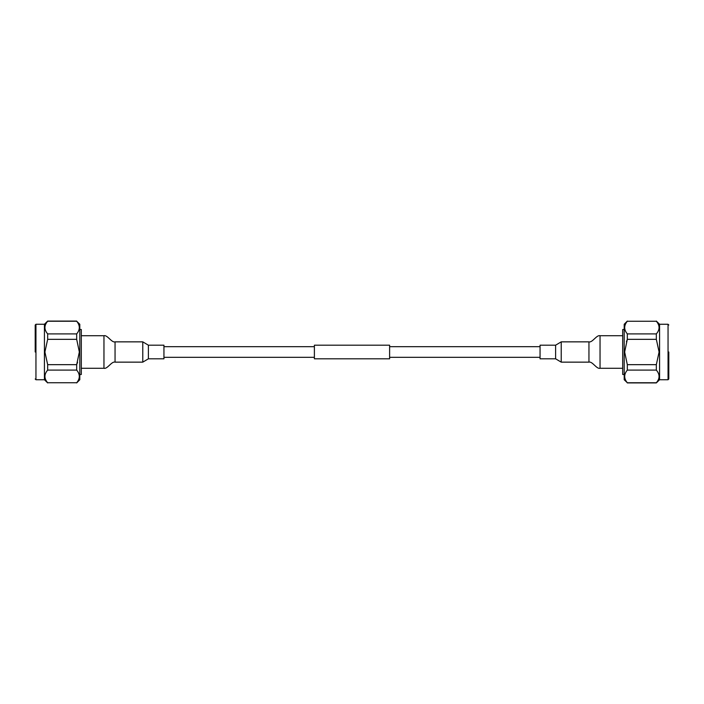 <?xml version="1.0" encoding="UTF-8"?>
<svg xmlns="http://www.w3.org/2000/svg" width="704" height="704" viewBox="0 0 704 704"><rect width="100%" height="100%" fill="white"/><g stroke="black" fill="none" stroke-linecap="round" stroke-linejoin="round"><path stroke-width="1.06" d="M389.611 352L389.611 358.811L314.389 358.811L314.389 345.189L389.611 345.189L389.611 352M622.697 368.28L600.037 368.28C596.622 369.301 592.363 361.126 588.949 362.146L588.949 341.854C592.363 342.874 596.622 334.699 600.037 335.72L622.697 335.72M588.949 362.146L561.22 362.146L555.614 358.811L555.614 345.189L561.22 341.854L588.949 341.854M668.8 352L668.8 378.99L668.8 352M555.614 345.189L540.056 345.189L540.056 358.811L555.614 358.811M624.202 374.493L622.697 374.493L622.697 329.507L624.202 329.507M627.317 321.077L624.202 324.262L624.202 379.738L627.317 382.756C623.823 378.55 623.823 374.326 627.317 370.102L627.317 364.663L624.659 352L627.317 339.337L627.317 333.898C623.823 329.692 623.823 325.468 627.317 321.244L656.33 321.244C659.965 325.468 659.965 329.692 656.33 333.898L656.33 339.337L659.094 352L656.33 364.663L627.317 364.663M624.659 327.554L624.694 328.31M656.33 339.337L627.317 339.337L626.419 341.774M627.317 382.923L656.33 382.923L659.578 379.738L659.578 324.262L656.33 321.077M624.659 376.411L624.694 377.168M627.317 321.244L656.33 321.244M627.317 333.898L656.33 333.898M627.317 370.102L656.33 370.102L656.33 364.663M627.317 382.756L656.33 382.756C659.965 378.55 659.965 374.326 656.33 370.102M659.094 376.429L659.032 377.379M81.303 335.72L103.963 335.72C107.378 334.699 111.637 342.874 115.051 341.854L115.051 362.146C111.637 361.126 107.378 369.301 103.963 368.28L81.303 368.28M115.051 341.854L142.78 341.854L148.386 345.189L148.386 358.811L142.78 362.146L115.051 362.146M35.2 352L35.2 325.01L35.2 352M148.386 358.811L163.944 358.811L163.944 345.189L148.386 345.189M79.798 329.507L81.303 329.507L81.303 374.493L79.798 374.493M76.683 382.923L79.798 379.738L79.798 324.262L76.683 321.244C80.177 325.45 80.177 329.674 76.683 333.898L76.683 339.337L79.341 352L76.683 364.663L76.683 370.102C80.177 374.308 80.177 378.532 76.683 382.756L47.67 382.756C44.035 378.532 44.035 374.308 47.67 370.102L47.67 364.663L44.906 352L47.67 339.337L76.683 339.337M79.341 376.446L79.306 375.69M47.67 364.663L76.683 364.663L77.581 362.226M76.683 321.077L47.67 321.077L44.422 324.262L44.422 379.738L47.67 382.923M79.341 327.589L79.306 326.832M76.683 382.756L47.67 382.756M76.683 370.102L47.67 370.102M76.683 333.898L47.67 333.898L47.67 339.337M76.683 321.244L47.67 321.244C44.035 325.45 44.035 329.674 47.67 333.898M44.906 327.571L44.968 326.621M659.578 379.738L668.052 379.738L668.052 324.262L668.8 325.01M600.037 368.28L600.037 335.72M561.22 362.146L561.22 341.854M44.422 324.262L35.948 324.262L35.948 379.738L35.2 378.99M103.963 335.72L103.963 368.28M142.78 341.854L142.78 362.146M540.056 357.306L389.611 357.306M314.389 357.306L163.944 357.306M540.056 346.694L389.611 346.694M314.389 346.694L163.944 346.694M668.052 379.738L668.8 378.99M659.578 324.262L668.052 324.262M35.948 324.262L35.2 325.01M44.422 379.738L35.948 379.738"/></g></svg>
